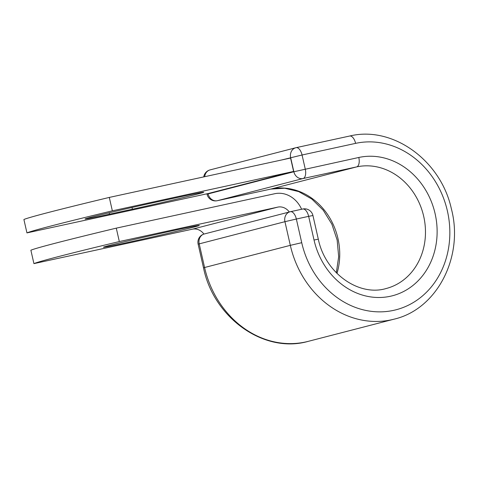 <?xml version="1.0" encoding="UTF-8"?>
<svg xmlns="http://www.w3.org/2000/svg" width="478" height="478" viewBox="0 0 478 478"><rect width="100%" height="100%" fill="white"/><g stroke="black" fill="none" stroke-linecap="round" stroke-linejoin="round"><path stroke-width="0.72" d="M91.155 217.191A49.126 0.819 -12.8 0 1 156.372 202.057L179.268 197.079A49.126 0.819 -12.8 0 1 203.742 192.252A49.126 0.819 -12.8 0 1 132.406 209.197L109.504 214.168A49.126 0.819 -12.8 0 1 85.036 218.996A49.126 0.819 -12.8 0 1 91.155 217.191M109.587 245.423A49.126 0.819 167.2 0 0 103.463 247.228A49.126 0.819 167.2 0 0 139.343 239.89A49.126 0.819 167.2 0 0 193.148 227.265A49.126 0.819 167.2 0 0 199.272 225.461A49.126 0.819 167.2 0 0 163.386 232.798A49.126 0.819 167.2 0 0 109.587 245.423M116.279 228.143L119.327 241.551A214.831 3.591 167.2 0 0 33.926 263.623L30.879 250.215A214.831 3.591 -12.8 0 1 116.279 228.143L274.742 193.715A26.81 23.332 -104.5 0 1 301.612 209.262M33.926 263.623L192.383 229.189A13.061 11.364 -104.5 0 1 203.921 234.077L289.321 212.005A8.592 7.481 -104.5 0 1 289.931 211.814A8.592 7.481 -104.5 0 1 290.015 211.79M119.327 241.551L277.784 207.117A13.061 11.364 -104.5 0 1 289.321 212.005M109.301 197.42L290.564 158.039L293.611 171.447L208.211 193.518L26.947 232.9L23.9 219.498A214.831 3.591 167.2 0 1 109.301 197.42L112.348 210.828A214.831 3.591 167.2 0 0 26.947 232.9M293.611 171.447L112.348 210.828M277.784 207.117L192.383 229.189M290.505 211.676L302.652 209.035A8.592 4.23 -102.3 0 1 302.729 209.017L290.427 211.694A8.592 4.23 -102.3 0 0 290.349 211.712A8.592 7.481 75.5 0 0 290.098 211.766A8.592 7.481 75.5 0 0 284.942 221.678L198.131 244.15L203.509 267.823L204.578 267.507L199.201 243.84A8.592 7.481 75.5 0 1 203.915 234.059M296.217 147.642L349.597 136.045A8.592 4.23 77.7 0 1 349.675 136.027C392.755 125.481 440.806 160.423 451.346 208.731C464.066 256.489 437.256 309.206 394.051 319.173L308.31 341.334A94.238 82.007 -104.5 0 1 204.578 267.507L290.319 245.345L284.942 221.678L296.348 219.032A8.592 4.23 -102.3 0 0 290.427 211.694A8.592 8.592 0 0 0 290.098 211.766L289.931 211.814M394.051 319.173A94.238 82.007 -104.5 0 1 290.319 245.345L301.726 242.699L296.348 219.032L308.651 216.355A8.592 4.23 -102.3 0 0 302.729 209.017A8.592 8.592 0 0 1 312.935 215.512L308.651 216.355L314.028 240.028L318.312 239.179L312.935 215.512M204.715 176.693A8.592 7.481 75.5 0 1 210.069 169.899L295.816 147.738A8.592 7.481 75.5 0 1 296.061 147.678A8.592 4.23 77.7 0 1 296.139 147.66L349.675 136.027A8.592 4.23 77.7 0 1 355.596 143.364A85.646 74.526 -104.5 0 1 447.414 211.043A85.646 74.526 -104.5 0 1 393.543 310.377A85.646 74.526 -104.5 0 1 301.726 242.699M314.028 240.028A71.18 61.943 -104.5 0 0 390.335 296.27A71.18 61.943 -104.5 0 0 435.111 213.72A71.18 61.943 -104.5 0 0 358.805 157.471A8.592 4.23 77.7 0 1 356.606 166.906A62.588 54.462 -104.5 0 1 423.46 215.333A62.588 54.462 -104.5 0 1 386.134 288.527C358.936 296.707 325.297 273.362 318.312 239.179M208.038 193.554L208.115 193.913L293.856 171.751L290.654 157.644A8.592 7.481 75.5 0 1 295.816 147.738A8.592 8.592 0 0 1 296.139 147.66A8.592 4.23 77.7 0 1 302.06 154.997L305.269 169.104A8.592 4.23 77.7 0 1 303.07 178.539L356.606 166.906L270.865 189.067A62.588 54.462 -104.5 0 1 324.831 210.726A62.588 54.462 -104.5 0 1 336.984 273.434M358.805 157.471L293.856 171.751A8.592 7.481 75.5 0 0 303.07 178.539L217.329 200.7L270.865 189.067A8.592 4.23 77.7 0 1 270.787 189.085A8.592 4.23 77.7 0 1 270.703 189.103M336.327 272.771L338.669 256.68L337.157 240.076L331.875 224.182L323.218 210.177L311.865 199.063L298.696 191.6L284.685 188.236L270.787 189.085L217.251 200.718A8.592 8.592 0 0 1 207.046 194.223L208.115 193.913A8.592 7.481 75.5 0 0 217.329 200.7A8.592 4.23 77.7 0 1 217.251 200.718A8.592 4.23 77.7 0 1 217.096 200.748M355.596 143.364L302.06 154.997L281.59 159.987M132.406 209.197L132.012 207.482M109.504 214.168L109.187 212.776M308.31 341.334C264.22 354.079 213.618 317.984 203.509 267.823M203.909 234.059A8.592 8.592 0 0 0 198.131 244.15M207.046 194.223L206.95 193.793M210.069 169.899A8.592 8.592 0 0 0 203.73 176.908"/></g></svg>
